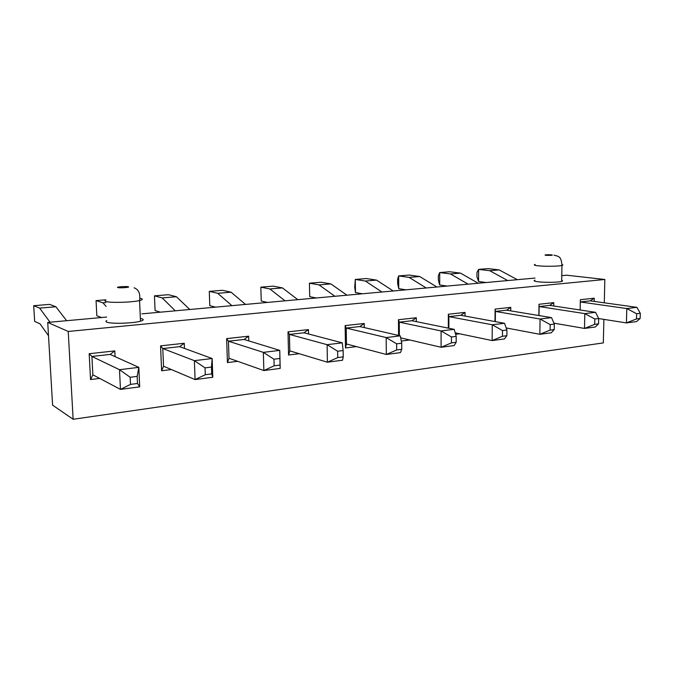 <?xml version="1.0" encoding="UTF-8"?>
<svg xmlns="http://www.w3.org/2000/svg" width="674" height="674" viewBox="0 0 674 674"><rect width="100%" height="100%" fill="white"/><g stroke="black" fill="none" stroke-linecap="round" stroke-linejoin="round"><path stroke-width="1.01" d="M106.795 320.58C105.607 321.169 105.633 321.7 106.871 322.18C111.008 324.034 133.225 323.377 140.495 321.203C143.486 320.344 144.017 319.569 142.088 318.878L140.369 318.473M534.971 280.157C533.185 280.721 534.145 281.252 537.844 281.749C544.449 282.633 558.502 282.448 561.669 281.429C562.849 281.083 562.857 280.729 561.686 280.367M561.771 275.641L566.59 275.203L604.839 279.491L68.226 331.456L47.719 322.425L106.618 317.066M141.86 313.857L535.004 278.076M99.701 378.426L90.543 379.555L89.17 353.724L114.799 350.901L115.085 356.639M171.365 369.537L161.608 370.751L160.555 345.872L184.263 343.268L184.457 348.407M237.661 361.323L227.424 362.587L226.649 338.609L248.639 336.191L248.773 340.892M299.18 353.698L288.548 355.013L288.017 331.861L308.465 329.611L308.557 333.975M356.411 346.604L345.476 347.952L345.147 325.584L364.221 323.486L364.263 327.572M409.792 339.982L401.3 341.036M398.57 335.458L398.46 319.72L416.288 317.757L416.305 321.624M459.702 333.798L455.607 334.304M448.328 328.154L448.336 314.236L465.043 312.399L465.026 316.064M494.994 321.549L495.095 309.096L510.774 307.369L510.74 310.866M538.855 315.525L539.006 304.269L553.758 302.651L553.708 305.996M580.137 309.989L580.339 299.728L594.241 298.194L594.173 301.404M68.226 331.456L73.137 419.27L52.589 405.158L47.719 322.425M603.887 319.366L603.331 342.906L73.137 419.27M604.839 279.491L604.283 302.811M364.221 323.486L359.823 326.553L346.234 328.07L346.461 343.984L345.476 347.952M308.465 329.611L304.008 332.788L289.432 334.414L289.812 350.868L288.548 355.013M248.639 336.191L244.114 339.469L228.444 341.213L228.992 358.265L227.424 362.587M184.263 343.268L179.672 346.655L162.788 348.542L163.529 366.218L161.608 370.751M114.799 350.901L110.148 354.414L91.9 356.445L92.869 374.811L90.543 379.555M416.288 317.757L411.966 320.74L399.261 322.155L399.345 335.644M465.043 312.399L460.789 315.289L448.876 316.62L448.867 328.263M510.774 307.369L506.587 310.183L495.407 311.43L495.331 321.608M553.758 302.651L549.647 305.381L539.124 306.552L538.998 315.55M590.197 300.857L580.297 301.96L626.803 308.557L636.896 307.336L590.197 300.857L594.241 298.194M130.166 377.255L130.503 384.391L137.496 383.489L137.167 376.378L130.166 377.255L119.5 369.697L138.819 367.364L139.712 386.868L120.461 389.395L119.5 369.697L91.9 356.445L89.17 353.724M205.039 367.861L205.284 374.719L211.712 373.885L211.476 367.06L205.039 367.861L194.382 360.666L212.15 358.526L212.807 377.263L195.089 379.588L194.382 360.666L162.788 348.542L160.555 345.872M273.964 359.217L274.133 365.813L280.064 365.047L279.904 358.475L273.964 359.217L263.357 352.359L279.761 350.379L280.199 368.408L263.854 370.557L263.357 352.359L228.444 341.213L226.649 338.609M343.226 356.875L343.133 350.547L337.64 351.238L337.741 357.582L343.226 356.875L342.552 360.219L327.404 362.208L327.101 344.675L289.432 334.414L288.017 331.861M401.763 349.301L401.729 343.201L396.632 343.841L396.674 349.966L401.763 349.301L400.39 352.62L386.328 354.465L386.177 337.556L346.234 328.07L345.147 325.584M456.172 342.266L456.188 336.368L451.445 336.966L451.437 342.881L456.172 342.266L454.192 345.551L441.099 347.27L441.091 330.934L399.261 322.155L398.46 319.72M506.873 335.711L506.924 330.007L502.501 330.563L502.45 336.275L506.873 335.711L504.371 338.955L492.146 340.564L492.264 324.767L448.876 316.62L448.336 314.236M554.23 329.578L554.314 324.068L550.178 324.582L550.094 330.117L554.23 329.578L551.281 332.788L539.849 334.296L540.059 319.013L495.407 311.43L495.095 309.096M598.563 323.849L598.681 318.499L594.805 318.987L594.687 324.346L598.563 323.849L595.226 327.016L584.501 328.423L584.813 313.612L539.124 306.552L539.006 304.269M640.148 318.465L640.3 313.284L636.66 313.739L636.509 318.937L640.148 318.465L636.483 321.599L626.407 322.922L598.681 318.549M499.19 269.912L488.043 268.623L478.624 269.389L489.712 270.695L499.19 269.912L517.312 279.685M489.712 270.695L507.733 280.561M478.565 281.496L476.948 276.77L476.973 272.448L478.624 269.389L478.565 281.496L486.19 282.516M636.509 318.937L626.407 322.922L626.803 308.557L636.66 313.739M640.3 313.284L636.896 307.336M594.687 324.346L584.501 328.423L553.927 323.175M594.805 318.987L584.813 313.612L595.563 312.323L549.647 305.381M460.494 273.122L449.625 271.757L439.701 272.566L450.493 273.956L460.494 273.122L478.22 283.248M450.493 273.956L468.11 284.167M439.709 284.992L438.361 280.114L438.353 275.674L439.701 272.566L439.709 284.992L447.132 286.071M598.681 318.499L595.563 312.323M550.094 330.117L539.849 334.296L506.182 327.952M550.178 324.582L540.059 319.013L551.526 317.631L506.587 310.183M419.666 276.517L409.118 275.059L398.646 275.919L409.101 277.393L419.666 276.517L436.921 287.006M409.101 277.393L426.238 287.975M398.738 288.674L397.677 283.628L397.643 279.078L398.646 275.919L398.738 288.674L405.925 289.828M554.314 324.068L551.526 317.631M502.45 336.275L492.146 340.564L455.203 332.855M502.501 330.563L492.264 324.767L504.514 323.293L460.789 315.289M376.522 280.106L366.361 278.556L355.291 279.457L365.359 281.033L376.522 280.106L393.237 290.983M365.359 281.033L381.914 292.011M355.468 292.558L354.735 287.343L355.291 279.457L355.468 292.558L362.385 293.788M506.924 330.007L504.514 323.293M451.437 342.881L441.099 347.27L400.676 337.859M451.445 336.966L441.091 330.934L454.217 329.35L411.966 320.74M330.867 283.897L321.144 282.238L309.433 283.198L319.038 284.883L330.867 283.897L346.933 295.195M319.038 284.883L334.919 296.29M309.703 296.67L309.433 283.198L309.703 296.67L316.308 297.984M456.188 336.368L454.217 329.35M396.674 349.966L386.328 354.465L346.461 343.984M396.632 343.841L386.177 337.556L400.28 335.854L359.823 326.553M282.473 287.916L273.265 286.147L260.846 287.158L269.912 288.961L282.473 287.916L297.782 299.669M269.912 288.961L285.018 300.831M267.46 302.424L261.226 301.025L260.846 287.158M401.729 343.201L400.28 335.854M337.741 357.582L327.404 362.208L289.812 350.868M337.64 351.238L327.101 344.675L342.282 342.847L304.008 332.788M231.081 292.187L222.471 290.292L209.285 291.37L217.727 293.3L231.081 292.187L245.504 304.429M217.727 293.3L231.915 305.659M215.587 307.15L209.782 305.651L209.285 291.37M343.133 350.547L342.282 342.847M274.133 365.813L263.854 370.557L228.992 358.265M244.114 339.469L279.761 350.379L279.904 358.475M176.403 296.737L168.483 294.698L154.456 295.844L162.19 297.916L176.403 296.737L189.798 309.492M162.19 297.916L175.299 310.815M160.404 312.172L155.087 310.562L154.456 295.844M280.199 368.408L280.064 365.047M106.357 321.953L105.919 321.431M205.284 374.719L195.089 379.588L163.529 366.218M179.672 346.655L212.15 358.526L211.476 367.06M105.86 299.804L96.053 300.604L102.945 302.837L105.894 302.592M102.945 302.837L106.088 306.4M101.58 317.521L96.837 315.794L96.053 300.604M212.807 377.263L211.712 373.885M48.503 335.728L40.002 323.815L34.652 321.38L33.7 305.693L39.631 308.102L55.866 306.754L66.65 320.706M130.503 384.391L120.461 389.395L92.869 374.811M110.148 354.414L138.819 367.364L137.167 376.378M39.631 308.102L50.036 322.214M33.7 305.693L49.682 304.387L55.866 306.754M139.712 386.868L137.496 383.489M139.956 298.27L141.169 298.54C143.107 299.13 142.568 299.795 139.56 300.537C132.256 302.424 109.972 303.039 105.835 301.455C104.563 301.034 104.571 300.562 105.843 300.04M117.849 287.562C119.921 288.211 130.908 287.377 128.262 286.779C126.173 286.138 115.313 286.956 117.849 287.562M562.049 264.587C563.135 264.89 563.102 265.185 561.947 265.48C558.771 266.356 544.685 266.55 538.063 265.8C534.356 265.379 533.395 264.924 535.181 264.435M545.611 255.303C551.383 255.488 553.421 255.328 551.728 254.839C545.999 254.662 543.96 254.814 545.611 255.303M140.495 321.203L139.56 300.537C140.521 293.696 138.701 289.458 134.101 287.815M561.669 281.429L561.947 265.48C561.307 255.631 558.072 256.465 553.944 255.143"/></g></svg>
